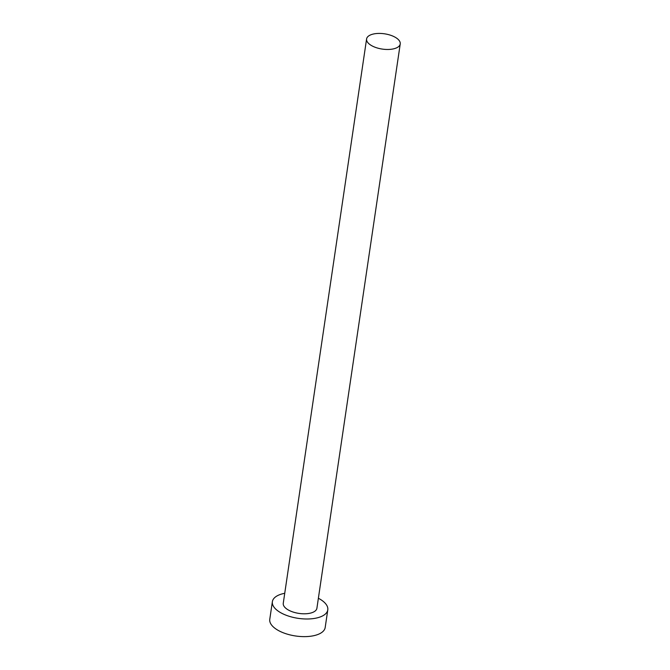 <?xml version="1.0" encoding="UTF-8"?>
<svg xmlns="http://www.w3.org/2000/svg" width="670" height="670" viewBox="0 0 670 670"><rect width="100%" height="100%" fill="white"/><g stroke="black" fill="none" stroke-linecap="round" stroke-linejoin="round"><path stroke-width="1" d="M394.571 36.917A17.01 7.722 8.4 0 0 376.992 33.5A17.01 7.722 8.4 0 0 366.591 38.969A17.01 7.722 8.4 0 0 372.252 45.987A17.01 7.722 8.4 0 0 389.823 49.396A17.01 7.722 8.4 0 0 400.233 43.935A17.01 7.722 8.4 0 0 394.571 36.917M366.591 38.969L283.259 603.285A17.01 7.722 8.4 0 0 288.921 610.303A17.01 7.722 8.4 0 0 306.491 613.72A17.01 7.722 8.4 0 0 316.902 608.26L400.233 43.935M284.733 593.293A28.006 12.713 8.4 0 0 272.372 601.677A28.006 12.713 8.4 0 0 281.702 613.243A28.006 12.713 8.4 0 0 310.646 618.862A28.006 12.713 8.4 0 0 327.789 609.859A28.006 12.713 8.4 0 0 318.459 598.302A28.006 12.713 8.4 0 0 318.376 598.26M272.372 601.677L269.767 619.315A28.006 12.713 8.4 0 0 279.097 630.88A28.006 12.713 8.4 0 0 308.041 636.5A28.006 12.713 8.4 0 0 325.185 627.497L327.789 609.859"/></g></svg>
